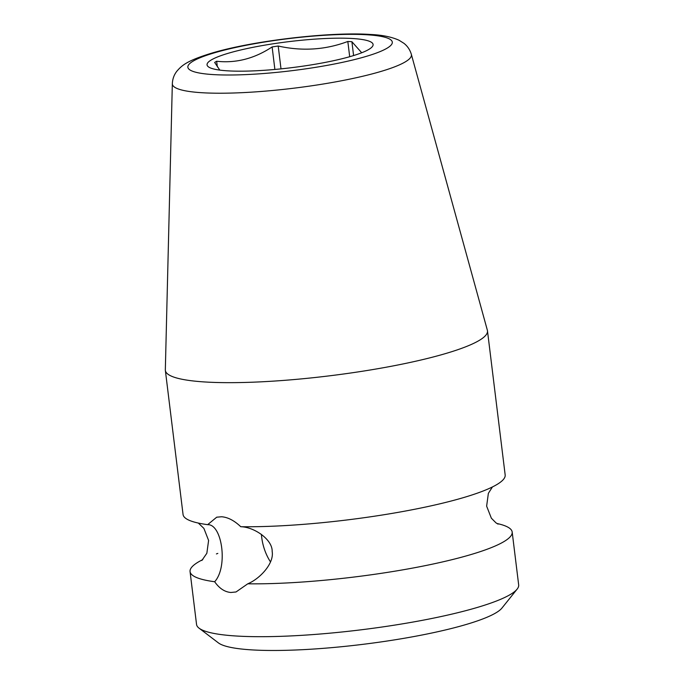 <?xml version="1.0" encoding="UTF-8"?>
<svg xmlns="http://www.w3.org/2000/svg" width="684" height="684" viewBox="0 0 684 684"><rect width="100%" height="100%" fill="white"/><g stroke="black" fill="none" stroke-linecap="round" stroke-linejoin="round"><path stroke-width="1.03" d="M247.779 583.803A162.27 25.385 -7 0 0 457.015 558.409A162.27 25.385 -7 0 0 512.179 532.041L518.669 584.888A162.27 25.385 173 0 1 517.13 589.129L501.936 608.076A144.657 22.632 173 0 1 454.133 627.801A144.657 22.632 173 0 1 312.161 649.133A144.657 22.632 173 0 1 218.401 642.892L199.07 628.177A162.27 25.385 173 0 1 196.547 624.441L190.058 571.593A162.27 25.385 -7 0 0 214.665 581.742C228.191 566.985 222.12 523.927 207.654 524.662L216.717 517.189L221.582 516.762C227.883 517.232 234.279 520.55 240.768 526.723C254.277 526.971 272.591 539.608 272.164 551.466C274.318 563.36 259.937 578.784 247.779 583.803L236.023 591.968L230.876 592.481C224.711 591.976 219.308 588.394 214.665 581.742M217.82 553.416A162.27 25.385 -7 0 0 216.418 553.92M202.806 559.597A162.27 25.385 -7 0 0 190.058 571.593M517.13 589.129A162.27 25.385 173 0 1 463.504 611.257A162.27 25.385 173 0 1 304.252 635.179A162.27 25.385 173 0 1 199.07 628.177M172.334 83.687L165.331 369.822A162.27 25.385 -7 0 0 165.357 370.412A162.27 25.385 -7 0 0 205.029 381.98A162.27 25.385 -7 0 0 432.314 357.219A162.27 25.385 -7 0 0 487.478 330.859A162.27 25.385 -7 0 0 487.367 330.278L411.349 54.344C409.964 49.761 407.484 46.084 403.919 43.314L399.003 40.228C391.53 36.876 381.98 34.952 370.352 34.465C330.184 31.626 252.618 40.809 211.689 53.147C186.971 60.705 181.953 65.322 176.84 71.239C174.069 74.778 172.565 78.934 172.334 83.687A120.444 18.844 -7 0 0 201.797 92.716A120.444 18.844 -7 0 0 336.22 81.764A120.444 18.844 -7 0 0 411.349 54.344M165.357 370.412L183.055 514.513A162.27 25.385 -7 0 0 207.654 524.662L208.227 524.722M240.768 526.723A162.27 25.385 -7 0 0 450.012 501.321A162.27 25.385 -7 0 0 477.406 493.13A162.27 25.385 -7 0 0 505.168 474.961L487.478 330.859M512.179 532.041A162.27 25.385 -7 0 0 496.909 523.482M261.425 534.358A38.62 24.521 -104.5 0 0 270.496 561.915M219.803 70.11L214.656 62.432A79.6 12.449 -7 0 1 216.657 61.261C235.997 63.373 254.491 58.602 272.121 46.939A79.6 12.449 -7 0 1 278.2 46.025C302.268 51.394 325.481 49.881 347.823 41.468A79.6 12.449 -7 0 1 349.909 41.587A79.6 12.449 -7 0 1 351.901 41.724L361.708 52.762M352.645 38.518A83.636 13.082 173 0 1 370.343 48.436A83.636 13.082 173 0 1 308.954 65.254A83.636 13.082 173 0 1 227.516 70.828A83.636 13.082 173 0 1 210.689 68.041A83.636 13.082 173 0 1 249.746 47.983A83.636 13.082 173 0 1 352.645 38.518M351.901 41.724L353.594 55.558M347.823 41.468L349.695 56.712M278.2 46.025L281.004 68.862M272.121 46.939L274.882 69.452M216.657 61.261L217.341 66.835M213.015 74.573A103.01 16.117 -7 0 0 357.304 58.858A103.01 16.117 -7 0 0 367.146 34.781A103.01 16.117 -7 0 0 222.856 50.496A103.01 16.117 -7 0 0 213.015 74.573M477.406 493.13L478.809 492.634M492.429 486.957L488.367 493.326L486.632 506.151L491.36 518.198L495.968 522.841L498.08 524.124M198.326 523.063L203.892 528.39L208.603 540.446L206.85 553.253L201.848 560.487"/></g></svg>
